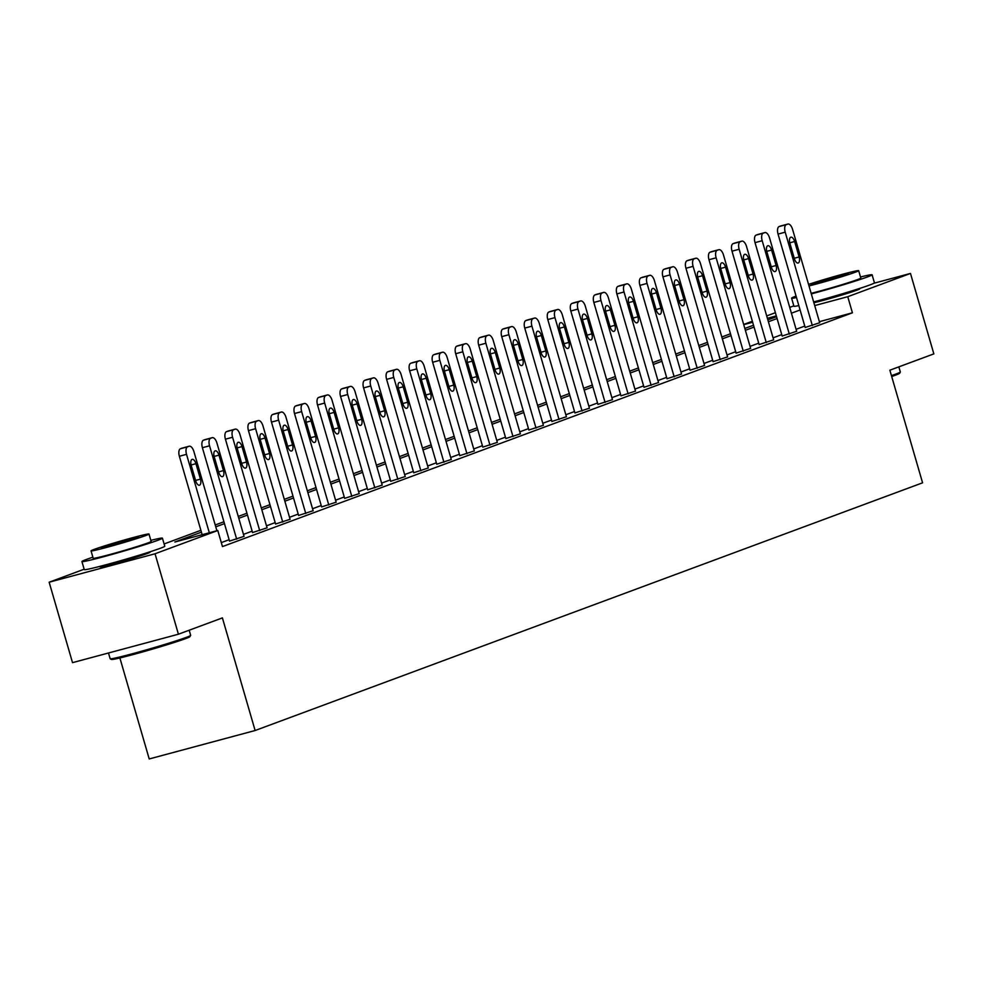 <?xml version="1.0" encoding="UTF-8"?>
<svg xmlns="http://www.w3.org/2000/svg" width="983" height="983" viewBox="0 0 983 983"><rect width="100%" height="100%" fill="white"/><g stroke="black" fill="none" stroke-linecap="round" stroke-linejoin="round"><path stroke-width="1.47" d="M857.999 288.977A26.16 1.008 163.8 0 1 859.769 288.842A26.16 1.008 163.8 0 1 856.979 290.145A26.16 1.008 163.8 0 1 813.887 302.752M148.322 552.348A26.16 1.008 163.8 0 1 150.092 552.213A26.16 1.008 163.8 0 1 147.303 553.515A26.16 1.008 163.8 0 1 119.189 562.202A26.16 1.008 163.8 0 1 99.861 566.798A26.16 1.008 163.8 0 1 101.433 565.962M119.877 657.946L149.219 758.95L255.125 730.516L922.582 482.813L889.861 370.198L933.85 353.88L910.479 273.434L847.751 296.706L814.71 305.578M255.125 730.516L222.404 617.902L178.414 634.219L72.521 662.653L49.15 582.206L84.157 569.218M743.676 324.464L752.351 321.244M766.703 315.924L775.378 312.705M789.73 307.384L793.822 305.86M201.429 532.159L174.851 542.026L217.784 530.501L222.453 546.585L852.421 312.803L819.38 321.674M804.782 326.073L796.095 329.305M781.755 334.625L773.068 337.845M758.729 343.165L750.041 346.385M735.702 351.717L727.015 354.937M712.675 360.257L703.988 363.477M689.648 368.797L680.961 372.029M666.621 377.349L657.934 380.568M643.595 385.889L634.907 389.121M620.568 394.441L611.881 397.66M597.541 402.981L588.854 406.2M574.514 411.533L565.827 414.752M551.488 420.073L542.813 423.292M528.461 428.625L519.786 431.844M505.434 437.165L496.759 440.384M482.407 445.704L473.732 448.936M459.38 454.257L450.706 457.476M436.354 462.796L427.679 466.016M413.339 471.349L404.652 474.568M390.312 479.888L381.625 483.108M367.286 488.44L358.598 491.66M344.259 496.98L335.572 500.2M321.232 505.52L312.545 508.752M298.205 514.072L289.518 517.291M275.179 522.612L266.491 525.844M252.152 531.164L243.465 534.383M229.125 539.704L221.298 542.616M229.531 541.092L244.042 536.362M252.557 532.553L267.069 527.822M275.584 524.013L290.096 519.282M298.611 515.461L313.122 510.73M321.638 506.921L336.149 502.19M344.664 498.369L359.176 493.638M367.691 489.829L382.203 485.098M390.706 481.277L405.229 476.546M413.732 472.737L428.256 468.006M436.759 464.197L451.283 459.466M459.786 455.645L474.31 450.914M482.813 447.105L497.337 442.375M505.84 438.553L520.351 433.822M528.866 430.013L543.378 425.283M551.893 421.461L566.405 416.731M574.92 412.921L589.431 408.191M597.947 404.369L612.458 399.651M620.973 395.83L635.485 391.099M644 387.29L658.512 382.559M667.027 378.738L681.538 374.007M690.054 370.198L704.565 365.467M713.08 361.646L727.592 356.915M736.107 353.106L750.619 348.375M759.134 344.554L773.646 339.823M782.161 336.014L796.672 331.283M805.175 327.474L819.699 322.743M178.414 634.219L155.044 553.773L49.15 582.206M874.01 283.227L910.479 273.434M852.421 312.803L847.751 296.706M217.784 530.501L155.044 553.773M800.101 309.989L791.413 313.208M777.074 318.529L768.399 321.76M754.047 327.081L745.372 330.3M731.02 335.621L722.345 338.852M707.993 344.173L699.318 347.392M684.967 352.713L676.292 355.932M661.94 361.265L653.265 364.484M638.925 369.805L630.238 373.024M615.899 378.344L607.211 381.576M592.872 386.897L584.185 390.116M569.845 395.436L561.158 398.668M546.818 403.988L538.131 407.208M523.792 412.528L515.104 415.748M500.765 421.08L492.078 424.3M477.738 429.62L469.051 432.839M454.711 438.16L446.024 441.392M431.684 446.712L422.997 449.931M408.658 455.252L399.97 458.483M385.631 463.804L376.956 467.023M362.604 472.344L353.929 475.563M339.577 480.896L330.902 484.115M316.551 489.436L307.876 492.655M293.524 497.988L284.849 501.207M270.497 506.528L261.822 509.747M247.483 515.067L238.795 518.299M224.456 523.62L215.768 526.839M776.312 315.899L767.391 318.295M752.646 322.252L743.726 324.648M164.112 543.955L200.888 530.304M215.228 524.983L223.915 521.764M238.255 516.444L246.942 513.212M261.281 507.892L269.969 504.672M284.308 499.352L292.995 496.12M307.335 490.8L316.01 487.58M330.362 482.26L339.037 479.04M353.389 473.708L362.063 470.488M376.415 465.168L385.09 461.949M399.442 456.628L408.117 453.396M422.469 448.076L431.144 444.857M445.483 439.536L454.171 436.305M468.51 430.984L477.197 427.765M491.537 422.444L500.224 419.225M514.564 413.892L523.251 410.673M537.59 405.352L546.278 402.133M560.617 396.813L569.304 393.581M583.644 388.26L592.331 385.041M606.671 379.721L615.358 376.489M629.698 371.169L638.385 367.949M652.724 362.629L661.412 359.409M675.751 354.077L684.438 350.857M698.778 345.537L707.465 342.317M721.805 336.997L730.48 333.765M744.831 328.445L753.506 325.226M767.858 319.905L776.533 316.673M209.318 532.774L186.524 454.343A6.709 3.133 75 0 1 187.618 446.81L189.092 446.27A6.709 3.133 75 0 1 189.215 446.221A6.709 3.133 75 0 1 193.909 451.602L216.899 530.734M182.199 448.113A6.709 3.133 -105 0 0 182.064 448.15A6.709 3.133 -105 0 0 181.929 448.187L180.454 448.739A6.709 3.133 -105 0 0 179.373 456.259L202.154 534.691M191.218 465.438A5.37 2.507 -105 0 1 192.189 459.38A5.37 2.507 -105 0 1 195.949 463.681L200.434 479.126A5.37 2.507 -105 0 1 199.463 485.184A5.37 2.507 -105 0 1 195.715 480.884L191.218 465.438M190.641 635.399L189.952 636.64A40.905 1.573 163.8 0 1 185.603 638.618A40.905 1.573 163.8 0 1 142.375 652.012A40.905 1.573 163.8 0 1 111.448 659.458L110.207 658.77A41.913 1.622 -16.2 0 0 141.884 651.139A41.913 1.622 -16.2 0 0 186.18 637.414A41.913 1.622 -16.2 0 0 190.641 635.399A41.913 1.622 -16.2 0 0 190.653 635.337L189.178 630.226M108.486 652.995L110.157 658.721A41.913 1.622 -16.2 0 0 110.207 658.77M92.881 557.189A41.913 1.622 -16.2 0 0 86.393 559.462A41.913 1.622 -16.2 0 0 81.921 561.551A41.913 1.622 -16.2 0 0 112.898 554.179A41.913 1.622 -16.2 0 0 157.944 540.245A41.913 1.622 -16.2 0 0 162.428 538.156A41.913 1.622 -16.2 0 0 150.841 540.355M81.921 561.551L84.255 569.587A41.913 1.622 -16.2 0 0 115.232 562.227A41.913 1.622 -16.2 0 0 160.29 548.293A41.913 1.622 -16.2 0 0 164.763 546.204L162.428 538.156M148.998 534.027L151.149 541.436A30.178 1.167 163.8 0 1 147.929 542.935A30.178 1.167 163.8 0 1 115.49 552.962A30.178 1.167 163.8 0 1 93.188 558.27L91.038 550.873A30.178 1.167 -16.2 0 0 113.34 545.565A30.178 1.167 -16.2 0 0 145.779 535.538A30.178 1.167 -16.2 0 0 148.998 534.027A30.178 1.167 -16.2 0 0 126.696 539.335A30.178 1.167 -16.2 0 0 94.27 549.362A30.178 1.167 -16.2 0 0 91.038 550.873M136.625 537.996A19.451 0.75 -16.2 0 0 138.701 537.025A19.451 0.75 -16.2 0 0 124.325 540.441A19.451 0.75 -16.2 0 0 103.424 546.904A19.451 0.75 -16.2 0 0 101.347 547.875A19.451 0.75 -16.2 0 0 115.724 544.459A19.451 0.75 -16.2 0 0 136.625 537.996M891.434 375.617A41.913 1.622 -16.2 0 0 895.857 374.056A41.913 1.622 -16.2 0 0 900.317 372.041L899.629 373.282A40.905 1.573 163.8 0 1 895.28 375.248A40.905 1.573 163.8 0 1 891.704 376.526M796.07 296.092A41.913 1.622 -16.2 0 0 791.598 298.181A41.913 1.622 -16.2 0 0 796.488 297.542M811.319 293.892A41.913 1.622 -16.2 0 0 867.62 276.874A41.913 1.622 -16.2 0 0 872.093 274.798A41.913 1.622 -16.2 0 0 860.518 276.985M791.598 298.181L793.932 306.229A41.913 1.622 -16.2 0 0 798.823 305.59M813.654 301.928A41.913 1.622 -16.2 0 0 869.955 284.923A41.913 1.622 -16.2 0 0 874.44 282.834L872.093 274.798M809.009 285.93A30.178 1.167 -16.2 0 0 855.456 272.168A30.178 1.167 -16.2 0 0 858.675 270.669L860.825 278.066A30.178 1.167 163.8 0 1 857.606 279.565A30.178 1.167 163.8 0 1 811.159 293.339M846.302 274.626A19.451 0.75 -16.2 0 0 848.378 273.655A19.451 0.75 -16.2 0 0 834.002 277.083A19.451 0.75 -16.2 0 0 813.101 283.546A19.451 0.75 -16.2 0 0 811.024 284.517A19.451 0.75 -16.2 0 0 825.401 281.089A19.451 0.75 -16.2 0 0 846.302 274.626M900.317 372.041A41.913 1.622 -16.2 0 0 900.33 371.967L898.843 366.868M858.675 270.669A30.178 1.167 -16.2 0 0 840.207 274.908A30.178 1.167 -16.2 0 0 808.554 284.394M236.682 539.176L209.551 445.803A6.709 3.133 75 0 1 210.632 438.271L212.119 437.718A6.709 3.133 75 0 1 212.242 437.681A6.709 3.133 75 0 1 216.936 443.063L244.067 536.435M205.226 439.573A6.709 3.133 -105 0 0 205.091 439.598A6.709 3.133 -105 0 0 204.956 439.647L203.481 440.187A6.709 3.133 -105 0 0 202.4 447.72L229.555 541.166M214.245 456.886A5.37 2.507 -105 0 1 215.216 450.828A5.37 2.507 -105 0 1 218.976 455.141L223.46 470.587A5.37 2.507 -105 0 1 222.49 476.644A5.37 2.507 -105 0 1 218.742 472.331L214.245 456.886M259.709 530.636L232.578 437.251A6.709 3.133 75 0 1 233.659 429.718L235.146 429.178A6.709 3.133 75 0 1 235.269 429.129A6.709 3.133 75 0 1 239.963 434.511L267.093 527.896M228.253 431.021A6.709 3.133 -105 0 0 228.117 431.058A6.709 3.133 -105 0 0 227.982 431.095L226.508 431.648A6.709 3.133 -105 0 0 225.426 439.18L252.582 532.626M237.272 448.346A5.37 2.507 -105 0 1 238.242 442.289A5.37 2.507 -105 0 1 242.002 446.589L246.487 462.035A5.37 2.507 -105 0 1 245.517 468.092A5.37 2.507 -105 0 1 241.769 463.792L237.272 448.346M282.735 522.084L255.605 428.711A6.709 3.133 75 0 1 256.686 421.179L258.16 420.626A6.709 3.133 75 0 1 258.296 420.589A6.709 3.133 75 0 1 262.989 425.971L290.12 519.343M251.279 422.481A6.709 3.133 -105 0 0 251.144 422.506A6.709 3.133 -105 0 0 251.009 422.555L249.535 423.095A6.709 3.133 -105 0 0 248.453 430.628L275.596 524.074M260.298 439.794A5.37 2.507 -105 0 1 261.269 433.736A5.37 2.507 -105 0 1 265.029 438.049L269.514 453.495A5.37 2.507 -105 0 1 268.543 459.553A5.37 2.507 -105 0 1 264.783 455.24L260.298 439.794M305.762 513.544L278.631 420.159A6.709 3.133 75 0 1 279.713 412.627L281.187 412.086A6.709 3.133 75 0 1 281.322 412.037A6.709 3.133 75 0 1 286.016 417.419L313.147 510.804M274.306 413.929A6.709 3.133 -105 0 0 274.171 413.966A6.709 3.133 -105 0 0 274.036 414.003L272.561 414.556A6.709 3.133 -105 0 0 271.48 422.088L298.623 515.534M283.325 431.254A5.37 2.507 -105 0 1 284.296 425.197A5.37 2.507 -105 0 1 288.056 429.497L292.541 444.943A5.37 2.507 -105 0 1 291.57 451A5.37 2.507 -105 0 1 287.81 446.7L283.325 431.254M328.789 504.992L301.658 411.619A6.709 3.133 75 0 1 302.739 404.087L304.214 403.534A6.709 3.133 75 0 1 304.349 403.497A6.709 3.133 75 0 1 309.043 408.879L336.174 502.252M297.333 405.389A6.709 3.133 -105 0 0 297.198 405.414A6.709 3.133 -105 0 0 297.063 405.463L295.588 406.004A6.709 3.133 -105 0 0 294.507 413.536L321.65 506.982M306.352 422.715A5.37 2.507 -105 0 1 307.323 416.657A5.37 2.507 -105 0 1 311.083 420.957L315.568 436.403A5.37 2.507 -105 0 1 314.597 442.461A5.37 2.507 -105 0 1 310.837 438.148L306.352 422.715M351.816 496.452L324.685 403.067A6.709 3.133 75 0 1 325.766 395.547L327.241 394.994A6.709 3.133 75 0 1 327.376 394.957A6.709 3.133 75 0 1 332.07 400.339L359.2 493.712M320.36 396.849A6.709 3.133 -105 0 0 320.225 396.874A6.709 3.133 -105 0 0 320.089 396.911L318.615 397.464A6.709 3.133 -105 0 0 317.534 404.996L344.677 498.442M329.379 414.162A5.37 2.507 -105 0 1 330.349 408.105A5.37 2.507 -105 0 1 334.109 412.405L338.594 427.851A5.37 2.507 -105 0 1 337.624 433.908A5.37 2.507 -105 0 1 333.864 429.608L329.379 414.162M374.842 487.9L347.712 394.527A6.709 3.133 75 0 1 348.793 386.995L350.267 386.454A6.709 3.133 75 0 1 350.403 386.405A6.709 3.133 75 0 1 355.096 391.787L382.215 485.172M343.374 388.297A6.709 3.133 -105 0 0 343.251 388.334A6.709 3.133 -105 0 0 343.116 388.371L341.642 388.924A6.709 3.133 -105 0 0 340.56 396.444L367.703 489.903M352.406 405.623A5.37 2.507 -105 0 1 353.376 399.565A5.37 2.507 -105 0 1 357.124 403.866L361.621 419.311A5.37 2.507 -105 0 1 360.65 425.369A5.37 2.507 -105 0 1 356.89 421.068L352.406 405.623M397.869 479.36L370.738 385.987A6.709 3.133 75 0 1 371.82 378.455L373.294 377.902A6.709 3.133 75 0 1 373.429 377.865A6.709 3.133 75 0 1 378.123 383.247L405.242 476.62M366.401 379.757A6.709 3.133 -105 0 0 366.278 379.782A6.709 3.133 -105 0 0 366.143 379.831L364.668 380.372A6.709 3.133 -105 0 0 363.587 387.904L390.73 481.351M375.432 397.071A5.37 2.507 -105 0 1 376.403 391.013A5.37 2.507 -105 0 1 380.151 395.326L384.648 410.771A5.37 2.507 -105 0 1 383.677 416.829A5.37 2.507 -105 0 1 379.917 412.516L375.432 397.071M420.896 470.82L393.765 377.435A6.709 3.133 75 0 1 394.847 369.903L396.321 369.362A6.709 3.133 75 0 1 396.456 369.313A6.709 3.133 75 0 1 401.15 374.695L428.269 468.08M389.428 371.205A6.709 3.133 -105 0 0 389.293 371.242A6.709 3.133 -105 0 0 389.17 371.279L387.695 371.832A6.709 3.133 -105 0 0 386.614 379.364L413.757 472.811M398.459 388.531A5.37 2.507 -105 0 1 399.43 382.473A5.37 2.507 -105 0 1 403.177 386.774L407.675 402.219A5.37 2.507 -105 0 1 406.704 408.277A5.37 2.507 -105 0 1 402.944 403.976L398.459 388.531M443.923 462.268L416.792 368.895A6.709 3.133 75 0 1 417.873 361.363L419.348 360.81A6.709 3.133 75 0 1 419.483 360.773A6.709 3.133 75 0 1 424.164 366.155L451.295 459.528M412.455 362.666A6.709 3.133 -105 0 0 412.319 362.69A6.709 3.133 -105 0 0 412.196 362.739L410.722 363.28A6.709 3.133 -105 0 0 409.641 370.812L436.784 464.259M421.486 379.979A5.37 2.507 -105 0 1 422.457 373.921A5.37 2.507 -105 0 1 426.204 378.234L430.689 393.679A5.37 2.507 -105 0 1 429.718 399.737A5.37 2.507 -105 0 1 425.971 395.424L421.486 379.979M466.95 453.728L439.819 360.343A6.709 3.133 75 0 1 440.9 352.811L442.375 352.27A6.709 3.133 75 0 1 442.51 352.221A6.709 3.133 75 0 1 447.191 357.603L474.322 450.988M435.481 354.113A6.709 3.133 -105 0 0 435.346 354.15A6.709 3.133 -105 0 0 435.223 354.187L433.749 354.74A6.709 3.133 -105 0 0 432.655 362.272L459.811 455.719M444.513 371.439A5.37 2.507 -105 0 1 445.483 365.381A5.37 2.507 -105 0 1 449.231 369.682L453.716 385.127A5.37 2.507 -105 0 1 452.745 391.185A5.37 2.507 -105 0 1 448.998 386.884L444.513 371.439M489.976 445.176L462.846 351.803A6.709 3.133 75 0 1 463.927 344.271L465.401 343.718A6.709 3.133 75 0 1 465.537 343.681A6.709 3.133 75 0 1 470.218 349.063L497.349 442.436M458.508 345.574A6.709 3.133 -105 0 0 458.373 345.598A6.709 3.133 -105 0 0 458.25 345.647L456.776 346.188A6.709 3.133 -105 0 0 455.682 353.72L482.837 447.167M467.539 362.887A5.37 2.507 -105 0 1 468.51 356.829A5.37 2.507 -105 0 1 472.258 361.142L476.743 376.587A5.37 2.507 -105 0 1 475.772 382.645A5.37 2.507 -105 0 1 472.024 378.332L467.539 362.887M513.003 436.636L485.872 343.251A6.709 3.133 75 0 1 486.954 335.731L488.428 335.178A6.709 3.133 75 0 1 488.563 335.142A6.709 3.133 75 0 1 493.245 340.523L520.376 433.896M481.535 337.034A6.709 3.133 -105 0 0 481.4 337.058A6.709 3.133 -105 0 0 481.277 337.095L479.79 337.648A6.709 3.133 -105 0 0 478.709 345.18L505.864 438.627M490.566 354.347A5.37 2.507 -105 0 1 491.537 348.289A5.37 2.507 -105 0 1 495.285 352.59L499.769 368.035A5.37 2.507 -105 0 1 498.799 374.093A5.37 2.507 -105 0 1 495.051 369.792L490.566 354.347M536.018 428.084L508.899 334.712A6.709 3.133 75 0 1 509.98 327.179L511.455 326.639A6.709 3.133 75 0 1 511.578 326.589A6.709 3.133 75 0 1 516.272 331.971L543.402 425.356M504.562 328.482A6.709 3.133 -105 0 0 504.426 328.519A6.709 3.133 -105 0 0 504.304 328.555L502.817 329.096A6.709 3.133 -105 0 0 501.735 336.628L528.891 430.075M513.593 345.807A5.37 2.507 -105 0 1 514.564 339.749A5.37 2.507 -105 0 1 518.311 344.05L522.796 359.495A5.37 2.507 -105 0 1 521.826 365.553A5.37 2.507 -105 0 1 518.078 361.252L513.593 345.807M559.044 419.544L531.926 326.172A6.709 3.133 75 0 1 533.007 318.639L534.482 318.087A6.709 3.133 75 0 1 534.605 318.05A6.709 3.133 75 0 1 539.298 323.432L566.429 416.804M527.588 319.942A6.709 3.133 -105 0 0 527.453 319.966A6.709 3.133 -105 0 0 527.318 320.003L525.844 320.556A6.709 3.133 -105 0 0 524.762 328.089L551.918 421.535M536.62 337.255A5.37 2.507 -105 0 1 537.59 331.197A5.37 2.507 -105 0 1 541.338 335.51L545.823 350.956A5.37 2.507 -105 0 1 544.852 357.013A5.37 2.507 -105 0 1 541.105 352.7L536.62 337.255M582.071 411.005L554.953 317.62A6.709 3.133 75 0 1 556.034 310.087L557.508 309.547A6.709 3.133 75 0 1 557.631 309.498A6.709 3.133 75 0 1 562.325 314.879L589.456 408.264M550.615 311.39A6.709 3.133 -105 0 0 550.48 311.427A6.709 3.133 -105 0 0 550.345 311.464L548.87 312.016A6.709 3.133 -105 0 0 547.789 319.549L574.944 412.995M559.646 328.715A5.37 2.507 -105 0 1 560.605 322.657A5.37 2.507 -105 0 1 564.365 326.958L568.85 342.403A5.37 2.507 -105 0 1 567.879 348.461A5.37 2.507 -105 0 1 564.131 344.161L559.646 328.715M605.098 402.452L577.967 309.08A6.709 3.133 75 0 1 579.061 301.548L580.535 300.995A6.709 3.133 75 0 1 580.658 300.958A6.709 3.133 75 0 1 585.352 306.34L612.483 399.712M573.642 302.85A6.709 3.133 -105 0 0 573.507 302.875A6.709 3.133 -105 0 0 573.372 302.924L571.897 303.464A6.709 3.133 -105 0 0 570.816 310.997L597.971 404.443M582.661 320.163A5.37 2.507 -105 0 1 583.632 314.105A5.37 2.507 -105 0 1 587.392 318.418L591.877 333.864A5.37 2.507 -105 0 1 590.906 339.921A5.37 2.507 -105 0 1 587.158 335.608L582.661 320.163M628.125 393.913L600.994 300.528A6.709 3.133 75 0 1 602.075 292.995L603.562 292.455A6.709 3.133 75 0 1 603.685 292.406A6.709 3.133 75 0 1 608.379 297.788L635.51 391.173M596.669 294.298A6.709 3.133 -105 0 0 596.534 294.335A6.709 3.133 -105 0 0 596.398 294.372L594.924 294.925A6.709 3.133 -105 0 0 593.843 302.457L620.998 395.903M605.688 311.623A5.37 2.507 -105 0 1 606.658 305.566A5.37 2.507 -105 0 1 610.418 309.866L614.903 325.312A5.37 2.507 -105 0 1 613.933 331.369A5.37 2.507 -105 0 1 610.185 327.069L605.688 311.623M651.151 385.361L624.021 291.988A6.709 3.133 75 0 1 625.102 284.456L626.589 283.903A6.709 3.133 75 0 1 626.712 283.866A6.709 3.133 75 0 1 631.405 289.248L658.536 382.62M619.695 285.758A6.709 3.133 -105 0 0 619.56 285.783A6.709 3.133 -105 0 0 619.425 285.832L617.951 286.372A6.709 3.133 -105 0 0 616.869 293.905L644.025 387.351M628.715 303.071A5.37 2.507 -105 0 1 629.685 297.013A5.37 2.507 -105 0 1 633.445 301.326L637.93 316.772A5.37 2.507 -105 0 1 636.959 322.829A5.37 2.507 -105 0 1 633.212 318.517L628.715 303.071M674.178 376.821L647.047 283.436A6.709 3.133 75 0 1 648.129 275.916L649.616 275.363A6.709 3.133 75 0 1 649.738 275.326A6.709 3.133 75 0 1 654.432 280.708L681.563 374.081M642.722 277.218A6.709 3.133 -105 0 0 642.587 277.243A6.709 3.133 -105 0 0 642.452 277.28L640.977 277.833A6.709 3.133 -105 0 0 639.896 285.365L667.039 378.811M651.741 294.531A5.37 2.507 -105 0 1 652.712 288.474A5.37 2.507 -105 0 1 656.472 292.774L660.957 308.22A5.37 2.507 -105 0 1 659.986 314.277A5.37 2.507 -105 0 1 656.226 309.977L651.741 294.531M697.205 368.269L670.074 274.896A6.709 3.133 75 0 1 671.156 267.364L672.63 266.823A6.709 3.133 75 0 1 672.765 266.774A6.709 3.133 75 0 1 677.459 272.156L704.59 365.529M665.749 268.666A6.709 3.133 -105 0 0 665.614 268.691A6.709 3.133 -105 0 0 665.479 268.74L664.004 269.281A6.709 3.133 -105 0 0 662.923 276.813L690.066 370.259M674.768 285.992A5.37 2.507 -105 0 1 675.739 279.934A5.37 2.507 -105 0 1 679.499 284.234L683.984 299.68A5.37 2.507 -105 0 1 683.013 305.738A5.37 2.507 -105 0 1 679.253 301.437L674.768 285.992M720.232 359.729L693.101 266.356A6.709 3.133 75 0 1 694.182 258.824L695.657 258.271A6.709 3.133 75 0 1 695.792 258.234A6.709 3.133 75 0 1 700.486 263.616L727.617 356.989M688.776 260.126A6.709 3.133 -105 0 0 688.641 260.151A6.709 3.133 -105 0 0 688.505 260.188L687.031 260.741A6.709 3.133 -105 0 0 685.95 268.273L713.093 361.719M697.795 277.439A5.37 2.507 -105 0 1 698.766 271.382A5.37 2.507 -105 0 1 702.526 275.695L707.01 291.128A5.37 2.507 -105 0 1 706.04 297.198A5.37 2.507 -105 0 1 702.28 292.885L697.795 277.439M743.259 351.189L716.128 257.804A6.709 3.133 75 0 1 717.209 250.272L718.684 249.731A6.709 3.133 75 0 1 718.819 249.682A6.709 3.133 75 0 1 723.513 255.064L750.643 348.449M711.803 251.574A6.709 3.133 -105 0 0 711.667 251.611A6.709 3.133 -105 0 0 711.532 251.648L710.058 252.201A6.709 3.133 -105 0 0 708.976 259.721L736.12 353.18M720.822 268.9A5.37 2.507 -105 0 1 721.792 262.842A5.37 2.507 -105 0 1 725.552 267.143L730.037 282.588A5.37 2.507 -105 0 1 729.067 288.646A5.37 2.507 -105 0 1 725.307 284.345L720.822 268.9M766.285 342.637L739.155 249.264A6.709 3.133 75 0 1 740.236 241.732L741.71 241.179A6.709 3.133 75 0 1 741.846 241.142A6.709 3.133 75 0 1 746.539 246.524L773.67 339.897M734.817 243.034A6.709 3.133 -105 0 0 734.694 243.059A6.709 3.133 -105 0 0 734.559 243.108L733.085 243.649A6.709 3.133 -105 0 0 732.003 251.181L759.146 344.628M743.848 260.348A5.37 2.507 -105 0 1 744.819 254.29A5.37 2.507 -105 0 1 748.567 258.603L753.064 274.048A5.37 2.507 -105 0 1 752.093 280.106A5.37 2.507 -105 0 1 748.333 275.793L743.848 260.348M789.312 334.097L762.181 240.712A6.709 3.133 75 0 1 763.263 233.18L764.737 232.639A6.709 3.133 75 0 1 764.872 232.59A6.709 3.133 75 0 1 769.566 237.972L796.685 331.357M757.844 234.482A6.709 3.133 -105 0 0 757.721 234.519A6.709 3.133 -105 0 0 757.586 234.556L756.111 235.109A6.709 3.133 -105 0 0 755.03 242.641L782.173 336.088M766.875 251.808A5.37 2.507 -105 0 1 767.846 245.75A5.37 2.507 -105 0 1 771.594 250.051L776.091 265.496A5.37 2.507 -105 0 1 775.12 271.554A5.37 2.507 -105 0 1 771.36 267.253L766.875 251.808M812.339 325.545L785.208 232.172A6.709 3.133 75 0 1 786.289 224.64L787.764 224.087A6.709 3.133 75 0 1 787.899 224.05A6.709 3.133 75 0 1 792.593 229.432L819.711 322.805M780.871 225.943A6.709 3.133 -105 0 0 780.735 225.967A6.709 3.133 -105 0 0 780.613 226.016L779.138 226.557A6.709 3.133 -105 0 0 778.057 234.089L805.2 327.536M789.902 243.256A5.37 2.507 -105 0 1 790.873 237.198A5.37 2.507 -105 0 1 794.62 241.511L799.118 256.956A5.37 2.507 -105 0 1 798.147 263.014A5.37 2.507 -105 0 1 794.387 258.701L789.902 243.256M179.373 456.259L186.524 454.343M180.454 448.739L187.618 446.81M181.929 448.187L189.092 446.27M195.949 463.681L191.107 464.984M200.434 479.126L195.58 480.429M202.4 447.72L209.551 445.803M203.481 440.187L210.632 438.271M204.956 439.647L212.119 437.718M218.976 455.141L214.134 456.431M223.46 470.587L218.607 471.889M225.426 439.18L232.578 437.251M226.508 431.648L233.659 429.718M227.982 431.095L235.146 429.178M242.002 446.589L237.149 447.892M246.487 462.035L241.634 463.337M248.453 430.628L255.605 428.711M249.535 423.095L256.686 421.179M251.009 422.555L258.16 420.626M265.029 438.049L260.176 439.352M269.514 453.495L264.66 454.797M271.48 422.088L278.631 420.159M272.561 414.556L279.713 412.627M274.036 414.003L281.187 412.086M288.056 429.497L283.202 430.8M292.541 444.943L287.687 446.245M294.507 413.536L301.658 411.619M295.588 406.004L302.739 404.087M297.063 405.463L304.214 403.534M311.083 420.957L306.229 422.26M315.568 436.403L310.714 437.705M317.534 404.996L324.685 403.067M318.615 397.464L325.766 395.547M320.089 396.911L327.241 394.994M334.109 412.405L329.256 413.708M338.594 427.851L333.741 429.153M340.56 396.444L347.712 394.527M341.642 388.924L348.793 386.995M343.116 388.371L350.267 386.454M357.124 403.866L352.283 405.168M361.621 419.311L356.768 420.613M363.587 387.904L370.738 385.987M364.668 380.372L371.82 378.455M366.143 379.831L373.294 377.902M380.151 395.326L375.309 396.616M384.648 410.771L379.794 412.074M386.614 379.364L393.765 377.435M387.695 371.832L394.847 369.903M389.17 371.279L396.321 369.362M403.177 386.774L398.336 388.076M407.675 402.219L402.809 403.522M409.641 370.812L416.792 368.895M410.722 363.28L417.873 361.363M412.196 362.739L419.348 360.81M426.204 378.234L421.363 379.536M430.689 393.679L425.836 394.982M432.655 362.272L439.819 360.343M433.749 354.74L440.9 352.811M435.223 354.187L442.375 352.27M449.231 369.682L444.39 370.984M453.716 385.127L448.862 386.43M455.682 353.72L462.846 351.803M456.776 346.188L463.927 344.271M458.25 345.647L465.401 343.718M472.258 361.142L467.416 362.444M476.743 376.587L471.889 377.89M478.709 345.18L485.872 343.251M479.79 337.648L486.954 335.731M481.277 337.095L488.428 335.178M495.285 352.59L490.443 353.892M499.769 368.035L494.916 369.338M501.735 336.628L508.899 334.712M502.817 329.096L509.98 327.179M504.304 328.555L511.455 326.639M518.311 344.05L513.47 345.352M522.796 359.495L517.943 360.798M524.762 328.089L531.926 326.172M525.844 320.556L533.007 318.639M527.318 320.003L534.482 318.087M541.338 335.51L536.497 336.8M545.823 350.956L540.969 352.258M547.789 319.549L554.953 317.62M548.87 312.016L556.034 310.087M550.345 311.464L557.508 309.547M564.365 326.958L559.524 328.261M568.85 342.403L563.996 343.706M570.816 310.997L577.967 309.08M571.897 303.464L579.061 301.548M573.372 302.924L580.535 300.995M587.392 318.418L582.55 319.721M591.877 333.864L587.023 335.166M593.843 302.457L600.994 300.528M594.924 294.925L602.075 292.995M596.398 294.372L603.562 292.455M610.418 309.866L605.577 311.169M614.903 325.312L610.05 326.614M616.869 293.905L624.021 291.988M617.951 286.372L625.102 284.456M619.425 285.832L626.589 283.903M633.445 301.326L628.592 302.629M637.93 316.772L633.077 318.074M639.896 285.365L647.047 283.436M640.977 277.833L648.129 275.916M642.452 277.28L649.616 275.363M656.472 292.774L651.618 294.077M660.957 308.22L656.103 309.522M662.923 276.813L670.074 274.896M664.004 269.281L671.156 267.364M665.479 268.74L672.63 266.823M679.499 284.234L674.645 285.537M683.984 299.68L679.13 300.982M685.95 268.273L693.101 266.356M687.031 260.741L694.182 258.824M688.505 260.188L695.657 258.271M702.526 275.695L697.672 276.985M707.01 291.128L702.157 292.442M708.976 259.721L716.128 257.804M710.058 252.201L717.209 250.272M711.532 251.648L718.684 249.731M725.552 267.143L720.699 268.445M730.037 282.588L725.184 283.89M732.003 251.181L739.155 249.264M733.085 243.649L740.236 241.732M734.559 243.108L741.71 241.179M748.567 258.603L743.726 259.905M753.064 274.048L748.21 275.351M755.03 242.641L762.181 240.712M756.111 235.109L763.263 233.18M757.586 234.556L764.737 232.639M771.594 250.051L766.752 251.353M776.091 265.496L771.237 266.798M778.057 234.089L785.208 232.172M779.138 226.557L786.289 224.64M780.613 226.016L787.764 224.087M794.62 241.511L789.779 242.813M799.118 256.956L794.252 258.259M182.064 448.15L189.215 446.221M102.994 565.557L103.215 566.343M146.786 552.839L147.008 553.613M856.463 289.469L856.685 290.255M205.091 439.598L212.242 437.681M228.117 431.058L235.269 429.129M251.144 422.506L258.296 420.589M274.171 413.966L281.322 412.037M297.198 405.414L304.349 403.497M320.225 396.874L327.376 394.957M343.251 388.334L350.403 386.405M366.278 379.782L373.429 377.865M389.293 371.242L396.456 369.313M412.319 362.69L419.483 360.773M435.346 354.15L442.51 352.221M458.373 345.598L465.537 343.681M481.4 337.058L488.563 335.142M504.426 328.519L511.578 326.589M527.453 319.966L534.605 318.05M550.48 311.427L557.631 309.498M573.507 302.875L580.658 300.958M596.534 294.335L603.685 292.406M619.56 285.783L626.712 283.866M642.587 277.243L649.738 275.326M665.614 268.691L672.765 266.774M688.641 260.151L695.792 258.234M711.667 251.611L718.819 249.682M734.694 243.059L741.846 241.142M757.721 234.519L764.872 232.59M780.735 225.967L787.899 224.05"/></g></svg>
